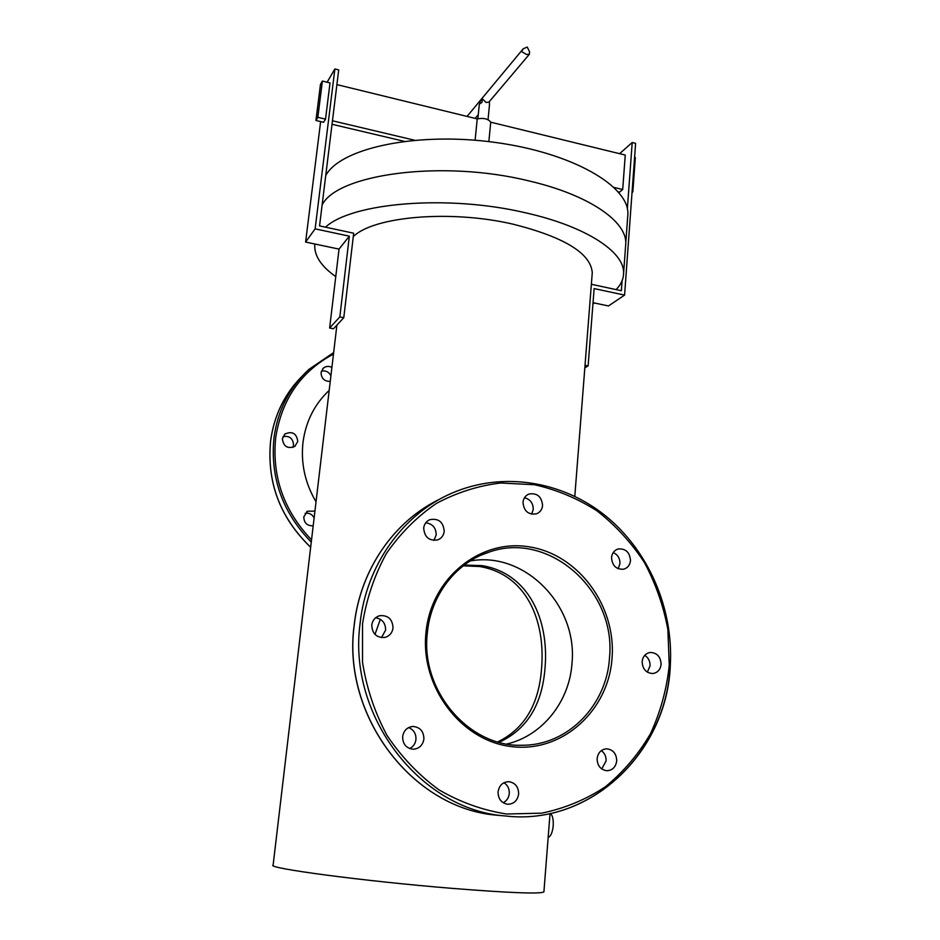<?xml version="1.0" encoding="UTF-8"?>
<svg xmlns="http://www.w3.org/2000/svg" width="940" height="940" viewBox="0 0 940 940"><rect width="100%" height="100%" fill="white"/><g stroke="black" fill="none" stroke-linecap="round" stroke-linejoin="round"><path stroke-width="1.41" d="M497.718 741.895C524.414 728.958 539.031 704.366 541.581 668.14C545.576 620.564 526.459 574.293 479.553 566.503L463.209 565.845M545.059 667.6C542.298 704.612 526.999 729.511 499.128 742.295C526.988 729.522 542.298 704.624 545.059 667.6C549.089 619.989 528.785 573.259 481.985 565.633C528.715 573.259 549.101 619.883 545.059 667.6M625.57 246.304L625.77 243.613C626.98 221.452 588.84 194.709 528.433 180.809C442.012 159.506 337.19 174.088 322.126 204.955M616.1 289.602C620.988 284.585 623.49 279.133 623.596 273.258C624.736 252.108 586.325 226.399 525.554 212.816C447.734 194.357 351.783 202.641 325.51 227.163M314.912 244.012L314.747 245.739C314.618 256.373 321.621 266.654 335.756 276.595M592.106 274.703L592.27 272.635C590.684 253.271 564.341 237.138 513.216 224.214C450.424 209.514 373.368 216.482 353.276 236.657M543.931 891.614L543.908 891.895C540.406 894.116 509.915 892.953 452.457 888.394C363.592 881.168 265.421 868.019 273.129 865.047L336.896 325.111M464.243 565.058L481.985 565.633L464.243 565.058M592.94 303.808L594.762 303.056M325.745 175.416L326.685 173.959C343.194 147.474 418.183 131.718 495.545 142.469C572.977 152.985 629.448 186.355 627.873 214.261L627.673 217.07M625.711 244.306L625.617 245.622M282.999 436.583C289.532 435.584 293.057 438.416 293.562 445.078L292.857 447.452M282.376 438.769C283.492 446.653 287.675 449.179 294.925 446.359L297.78 441.389C296.582 433.399 292.34 430.92 285.043 433.951L282.376 438.769M314.923 511.149L307.486 511.207L303.785 516.871C304.031 522.993 307.169 525.965 313.196 525.801M331.89 367.411C328.777 365.872 325.933 366.118 323.36 368.139L321.069 372.557C321.315 378.444 324.37 381.393 330.245 381.429M329.176 390.406C314.536 404.165 305.805 421.461 303.009 442.282C300.694 463.232 305.03 483.078 316.028 501.831M305.159 513.322C309.19 512.711 312.174 514.262 314.113 517.975M321.363 371.218C325.581 370.278 328.765 371.794 330.915 375.753M642.149 661.678C642.572 669.209 646.168 673.158 652.936 673.522C657.718 672.676 660.444 669.586 661.114 664.251C660.644 656.614 656.966 652.689 650.104 652.466C645.463 653.394 642.807 656.473 642.149 661.678M644.723 655.333C648.377 657.695 650.151 661.173 650.057 665.755L647.366 672.194M597.123 758.65C597.323 765.736 600.59 769.766 606.899 770.741C612.539 770.33 615.806 767.04 616.722 760.871C616.464 753.657 613.115 749.638 606.676 748.804C601.201 749.321 598.016 752.599 597.123 758.65M601.306 750.625C604.643 753.081 606.241 756.512 606.1 760.918L601.764 768.979M498.071 791.88C498.13 798.883 501.302 802.995 507.588 804.252C513.804 804.111 517.494 800.692 518.645 794.018C518.539 786.874 515.249 782.75 508.798 781.669C502.771 781.974 499.199 785.37 498.071 791.88M503.981 782.715C507.718 785.17 509.48 788.778 509.28 793.548C508.775 797.825 506.742 800.892 503.17 802.736M402.637 736.619C402.708 744.151 406.256 748.357 413.295 749.227C419.264 748.687 422.8 745.279 423.905 739.028C423.764 731.297 420.074 727.102 412.825 726.456C407.102 727.172 403.695 730.568 402.637 736.619M408.63 727.572C413.694 729.698 416.138 733.647 415.95 739.428C415.386 743.669 413.283 746.712 409.64 748.557M371.77 625.077C372.181 633.713 376.517 637.849 384.777 637.449C389.489 636.133 392.238 632.973 393.026 627.955C392.521 619.107 388.044 615.019 379.596 615.712C375.13 617.134 372.522 620.247 371.77 625.077M375.612 617.78C382.274 618.99 385.612 623.102 385.612 630.129L381.476 637.614M423.693 528.08C424.469 537.257 429.169 541.193 437.805 539.865C441.518 538.326 443.656 535.471 444.221 531.3C443.363 521.97 438.545 518.093 429.791 519.679C426.278 521.277 424.245 524.073 423.693 528.08M425.761 522.781C432.576 523.756 436.054 527.81 436.184 534.931L433.939 540.453M611.541 557.561C612.187 565.727 616.229 569.605 623.655 569.205C627.685 567.995 629.965 565.105 630.505 560.534C629.788 552.274 625.688 548.42 618.168 548.984C614.278 550.253 612.069 553.108 611.541 557.561M613.232 552.544C617.768 554.671 620.012 558.36 619.977 563.589L618.179 568.735M522.993 502.265C523.803 511.102 528.292 514.956 536.446 513.839C540.042 512.382 542.086 509.609 542.58 505.509C541.687 496.555 537.128 492.736 528.879 494.064C525.448 495.556 523.486 498.294 522.993 502.265M524.496 497.707C530.278 499.293 533.192 503.206 533.25 509.445L531.629 514.168M571.99 663.382C569.487 701.416 542.615 735.644 506.93 744.01C542.615 735.644 569.487 701.416 571.99 663.382C577.959 605.289 524.52 550.864 470.164 560.969C524.52 550.864 577.959 605.289 571.99 663.382M374.978 634.406L380.348 619.295M548.161 837.375C550.781 836.436 552.462 832.558 553.214 825.743C553.531 819.269 552.567 815.18 550.335 813.488M477.873 118.698L479.318 104.164L481.985 102.343L482.338 98.853L480.023 101.638L479.87 103.188M488.859 141.611L490.739 122.188L625.253 155.065L622.703 189.504L614.149 187.471M404.094 141.294L332.031 124.28M336.896 84.612L477.226 118.898L475.111 140.225M414.423 140.189L332.454 120.778M622.703 189.504L619.519 192.136L618.32 191.854M477.226 118.898C483.701 117.723 488.201 118.828 490.739 122.188M627.356 208.833L632.209 142.516L635.605 143.362L624.583 295.101L594.127 288.58L588.123 365.883L584.833 367.881M588.123 365.883L585.033 365.284M624.583 295.101L608.474 305.958L593.023 302.692M632.209 142.516L619.589 153.678M591.354 284.291L621.364 290.73L622.092 280.719M632.033 192.571L632.843 191.901L635.334 157.532L634.582 157.344M632.843 191.901L632.091 191.725M343.781 317.697L339.822 316.921L349.328 236.175L315.135 228.855L334.875 68.949L338.706 69.901L319.553 225.894L353.675 233.214L343.781 317.697L333.5 328.765L329.635 328.013L339.035 249.112L305.606 242.05L320.634 121.589M334.875 68.949L327.12 82.215M315.934 120.485L323.595 122.294L325.534 119.133L330.022 82.92L322.385 81.063L320.47 84.388L315.934 120.485L317.838 117.324L322.385 81.063M315.135 228.855L305.606 242.05M349.328 236.175L339.035 249.112M339.822 316.921L329.635 328.013M325.534 119.133L317.838 117.324M489.364 101.59L489.458 105.151M489.023 101.99L486.145 102.519L482.338 98.853M529.373 54.121L526.576 54.508L521.63 51.606L523.251 48.751L527.258 47.082L529.572 51.864M302.046 376.247C284.644 393.754 274.175 415.28 270.638 440.848C266.666 482.161 280.014 517.623 310.658 547.233M333.465 354.086C300.976 371.441 281.718 399.288 275.702 437.629C271.836 476.58 283.786 510.667 311.528 539.877M311.269 542.121C282.47 512.476 270.05 477.661 273.987 437.676C277.829 410.169 289.485 387.409 308.919 369.397L333.641 352.594M669.257 665.356L667.858 629.459C663.452 605.724 655.591 583.341 644.264 562.273C631.163 542.415 615.43 525.296 597.076 510.913C577.548 498.435 556.656 489.705 534.425 484.723L500.668 483.007C478.072 485.733 456.57 492.595 436.148 503.582C416.843 516.836 400.264 533.473 386.399 553.495C374.52 575.115 366.565 598.557 362.535 623.819L362.535 662.277C366.577 688.045 374.707 712.379 386.951 735.303C401.31 756.794 418.617 774.959 438.874 789.776C460.33 802.255 482.913 810.339 506.601 814.005L541.757 813.159C564.717 808.4 585.949 799.599 605.454 786.733C623.514 771.869 638.519 754.186 650.48 733.717C660.432 712.097 666.695 689.314 669.257 665.356M360.044 623.737C366.165 564.917 403.119 514.157 451.647 493.277C502.148 471.257 561.709 480.81 605.102 515.484C648.389 550.382 673.663 608.274 670.302 665.614C667.036 751.753 591.002 826.19 505.086 815.943C419.604 809.716 347.706 715.293 360.044 623.737M670.102 665.696C666.801 751.836 590.861 826.178 505.086 815.943L497.295 815.239C412.695 809.034 341.878 715.963 354.11 625.711C360.008 569.711 394.224 520.878 439.955 499.058C394.295 520.831 360.079 569.64 354.18 625.652C341.937 715.986 412.836 809.082 497.295 815.239L501.079 815.579M427.265 632.832C420.039 690.195 468.661 747.382 522.053 745.244C567.96 745.608 606.993 704.953 609.519 657.507C616.299 590.802 549.36 530.83 489.54 551.956C456.558 562.096 430.802 594.668 427.277 632.691M425.985 632.409C431.166 577.771 480.446 538.644 529.173 546.845C578.006 554.283 616.005 605.301 612.081 657.612C608.885 709.994 563.037 752.67 512.288 746.689C461.481 741.531 420.051 686.964 425.985 632.409M592.27 272.635L574.798 496.285M550.029 813.547L543.908 891.895M625.77 243.613L623.596 273.258M627.873 214.261L625.77 243.166M310.658 547.292C279.991 517.705 266.643 482.244 270.603 440.907C273.54 419.123 281.718 400.076 295.148 383.767M323.36 368.139L322.737 368.762M307.486 511.207L306.675 511.748M285.043 433.951L284.291 434.656M481.186 555.117L489.54 551.956C456.617 562.061 430.849 594.644 427.359 632.761C420.121 690.207 468.825 747.406 522.053 745.244M528.022 494.452L528.879 494.064M617.521 549.183L618.168 548.984M428.675 520.22L429.791 519.679M378.409 616.1L379.596 615.712M412.143 726.514L412.825 726.456M489.47 105.033L488.036 119.697M529.608 51.571L529.361 54.191M529.208 54.473L488.882 102.154M478.272 114.704L475.158 118.381M522.946 49.127L467.051 116.407"/></g></svg>
